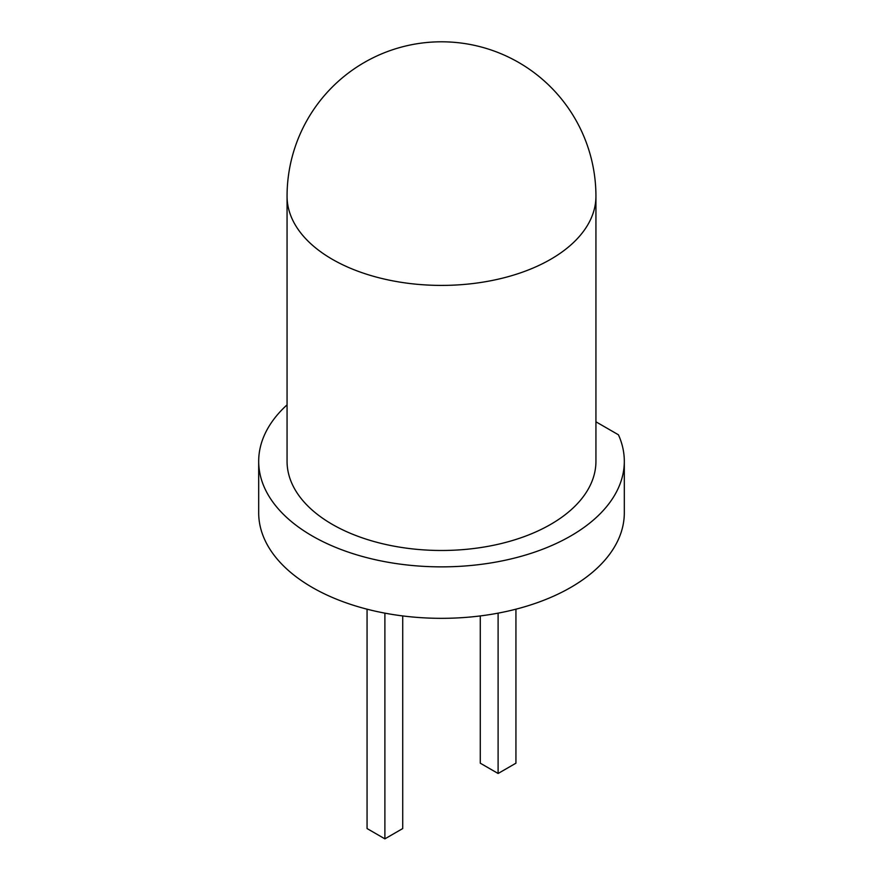 <?xml version="1.0" encoding="UTF-8"?>
<svg xmlns="http://www.w3.org/2000/svg" width="883" height="883" viewBox="0 0 883 883"><rect width="100%" height="100%" fill="white"/><g stroke="black" fill="none" stroke-linecap="round" stroke-linejoin="round"><path stroke-width="1.32" d="M595.937 196.247L595.937 461.312A154.437 89.161 180 0 1 500.606 543.696A154.437 89.161 180 0 1 332.295 524.37A154.437 89.161 180 0 1 287.063 461.312L287.063 196.247A154.437 89.161 180 0 0 332.295 259.293A154.437 89.161 180 0 0 500.606 278.62A154.437 89.161 180 0 0 595.937 196.247A154.437 154.437 0 0 0 441.5 41.799A154.437 154.437 0 0 0 287.063 196.247M287.063 404.844A182.814 105.541 0 0 0 258.686 461.312A182.814 105.541 0 0 0 441.5 566.864A182.814 105.541 0 0 0 624.314 461.312A182.814 105.541 0 0 0 618.442 434.8L595.937 421.809M258.686 461.312L258.686 512.791A182.814 105.541 0 0 0 441.5 618.332A182.814 105.541 0 0 0 624.314 512.791L624.314 461.312M480.275 615.926L480.275 763.188L498.111 773.486L515.937 763.188L515.937 609.182M498.111 613.144L498.111 773.486M402.725 615.926L402.725 828.552L384.889 838.85L367.063 828.552L367.063 609.182M384.889 613.144L384.889 838.85"/></g></svg>
